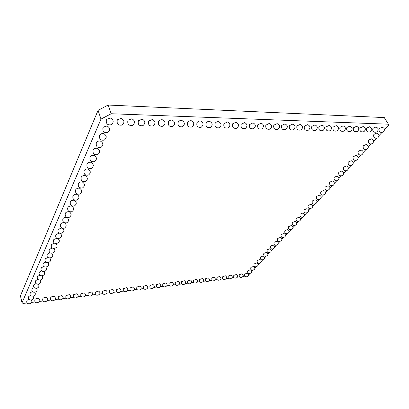 <?xml version="1.0" encoding="UTF-8"?>
<svg xmlns="http://www.w3.org/2000/svg" width="409" height="409" viewBox="0 0 409 409"><rect width="100%" height="100%" fill="white"/><g stroke="black" fill="none" stroke-linecap="round" stroke-linejoin="round"><path stroke-width="0.61" d="M384.496 129.755L388.55 125.425L388.427 124.188L384.286 117.572L108.124 105.041L98.048 110.384L20.45 295.794L21.999 302.875L23.287 303.422L27.158 302.946M388.427 124.188L111.182 113.738L108.124 105.041M111.182 113.738L101.003 119.106L98.048 110.384M101.003 119.106L21.999 302.875M248.575 275.001L249.787 273.708M251.663 271.699L252.91 270.369M254.802 268.345L256.085 266.975M257.992 264.935L259.311 263.529M261.233 261.474L262.588 260.027M264.526 257.956L265.916 256.469M267.869 254.383L269.301 252.854M271.274 250.748L272.742 249.178M274.73 247.051L276.239 245.441M278.243 243.299L279.792 241.642M281.816 239.48L283.406 237.777M285.451 235.599L287.082 233.851M289.148 231.647L290.825 229.853M292.905 227.629L294.628 225.788M296.729 223.544L298.498 221.652M300.62 219.388L302.44 217.445M304.582 215.154L306.448 213.161M308.611 210.85L310.528 208.8M312.716 206.463L314.685 204.357M316.893 202L318.913 199.837M321.147 197.455L323.222 195.231M325.477 192.823L327.614 190.543M329.894 188.109L332.082 185.768M334.388 183.304L336.638 180.896M338.969 178.406L341.28 175.936M343.642 173.416L346.014 170.88M348.402 168.329L350.84 165.727M353.253 163.14L355.758 160.466M358.202 157.854L360.774 155.108M363.253 152.46L365.891 149.638M368.402 146.954L371.116 144.06M373.657 141.34L376.444 138.365M379.02 135.609L381.883 132.552M31.59 302.404L35.174 301.96M39.561 301.423L43.083 300.988M47.429 300.457L50.89 300.027M55.195 299.5L58.594 299.081M62.858 298.555L66.197 298.146M70.42 297.624L73.697 297.22M77.884 296.709L81.105 296.31M85.256 295.799L88.416 295.41M92.531 294.904L95.634 294.526M99.714 294.025L102.761 293.647M106.81 293.151L109.796 292.783M113.814 292.287L116.749 291.929M120.732 291.438L123.61 291.085M127.562 290.6L130.389 290.252M134.31 289.766L137.081 289.424M140.977 288.948L143.697 288.611M147.562 288.135L150.231 287.808M154.07 287.338L156.683 287.016M160.497 286.545L163.058 286.228M166.846 285.763L169.362 285.456M173.125 284.991L175.589 284.69M179.326 284.229L181.739 283.933M185.456 283.478L187.823 283.186M191.514 282.731L193.83 282.445M197.506 281.995L199.771 281.714M203.426 281.264L205.645 280.993M209.275 280.548L211.453 280.277M215.062 279.833L217.189 279.572M220.783 279.132L222.864 278.877M226.438 278.437L228.478 278.186M232.031 277.747L234.025 277.501M237.557 277.067L239.51 276.827M243.028 276.392L244.94 276.162M196.99 122.705L197.046 122.598C197.93 121.458 199.091 120.936 200.528 121.044L200.64 121.074M178.217 122.01L178.288 121.897C179.193 120.778 180.359 120.287 181.785 120.415L181.908 120.445M187.69 122.363L187.751 122.25C188.646 121.12 189.807 120.614 191.238 120.732L191.361 120.762M158.702 121.371L158.83 121.166C159.755 120.077 160.926 119.612 162.342 119.76C165.543 121.591 165.793 123.738 163.094 126.212C159.469 126.713 157.976 125.144 158.626 121.509L158.83 121.166M168.554 121.688L168.646 121.534C169.561 120.435 170.732 119.949 172.153 120.093L172.286 120.123M148.666 121.049L152.496 119.459M96.478 142.603L96.739 142.184C97.751 141.171 98.968 140.793 100.399 141.049L100.537 141.095M99.75 135.169L100.026 134.725C101.028 133.717 102.24 133.339 103.656 133.579L103.804 133.62M103.109 127.536L103.4 127.066L107.158 125.952M106.56 119.689L106.872 119.193L110.604 118.063M138.441 120.716L142.317 119.121M128.017 120.384L128.252 120.006L131.949 118.774M117.393 120.041L117.664 119.607L121.381 118.421M87.168 163.769L87.383 163.411C88.416 162.393 89.653 162.025 91.095 162.322L91.207 162.363M90.19 156.892L90.425 156.519C91.447 155.497 92.679 155.129 94.116 155.415L94.239 155.456M93.293 149.842L93.538 149.443C94.556 148.426 95.783 148.053 97.219 148.324L97.347 148.37M78.538 183.385L78.722 183.079C79.765 182.061 81.008 181.708 82.449 182.025L82.541 182.066M81.34 177.01L81.539 176.688C82.577 175.666 83.819 175.313 85.261 175.619L85.363 175.66M84.218 170.471L84.423 170.134C85.461 169.111 86.698 168.753 88.139 169.055L88.247 169.096M75.798 189.607L75.977 189.316C77.02 188.298 78.262 187.956 79.699 188.278L79.791 188.314M73.124 195.686L73.293 195.405C74.341 194.393 75.583 194.05 77.015 194.377L77.102 194.413M39.525 272.062L41.815 270.891M41.442 267.701L43.814 266.504M43.405 263.248L45.864 262.031M47.444 254.055L50.108 252.803M45.404 258.698L47.96 257.466M49.53 249.316L52.306 248.043M60.665 224.009L60.798 223.784C61.846 222.798 63.078 222.476 64.484 222.813C66.759 224.664 66.703 226.448 64.315 228.176C61.365 228.513 60.087 227.24 60.471 224.362L60.798 223.784M58.339 229.296L61.744 228.002M53.84 239.521L56.877 238.222M56.064 234.464L59.264 233.161M51.662 244.47L54.561 243.181M67.966 207.409L68.119 207.153C69.172 206.151 70.409 205.814 71.831 206.151C74.249 208.033 74.233 209.889 71.779 211.719C68.717 212.087 67.378 210.768 67.771 207.762L68.119 207.153M65.476 213.069L65.624 212.823C66.672 211.826 67.909 211.494 69.331 211.836C71.698 213.702 71.662 215.538 69.233 217.332C66.207 217.69 64.893 216.387 65.282 213.421L65.624 212.823M63.042 218.6L63.185 218.365C64.233 217.373 65.466 217.046 66.882 217.389C69.198 219.244 69.157 221.054 66.744 222.813C63.758 223.161 62.459 221.877 62.853 218.953L63.185 218.365M70.517 201.617L70.675 201.351C71.723 200.338 72.966 200.001 74.397 200.333L74.479 200.369M215.093 123.37L215.195 123.191C216.09 122.071 217.225 121.56 218.605 121.657L218.718 121.677M206.121 123.043L206.202 122.899C207.092 121.764 208.237 121.253 209.648 121.355L209.761 121.376M232.721 123.753L236.065 122.245C239.06 123.886 239.296 125.885 236.775 128.237C233.391 128.753 232.005 127.311 232.624 123.917L232.721 123.753M223.912 123.697L227.516 121.974M249.464 124.622L253.018 122.833M241.09 124.321L244.664 122.552M257.69 124.924L261.233 123.109M281.377 234.505L283.979 233.534C288.912 236.325 280.119 240.318 281.167 234.812L281.377 234.505M285.037 230.548L287.65 229.567C292.645 232.358 283.774 236.428 284.822 230.865L285.037 230.548M288.759 226.52L291.382 225.528C296.448 228.319 287.496 232.47 288.539 226.852L288.759 226.52M292.547 222.424L295.18 221.422C300.313 224.214 291.28 228.442 292.317 222.767L292.547 222.424M308.376 205.313L311.055 204.255C316.474 207.036 307.103 211.622 308.12 205.696L308.376 205.313M304.311 209.705L306.98 208.662C312.328 211.448 303.038 215.937 304.061 210.078L304.311 209.705M300.324 214.019L302.977 212.992C308.248 215.778 299.051 220.18 300.078 214.382L300.324 214.019M296.402 218.258L299.045 217.245C304.245 220.032 295.129 224.347 296.167 218.611L296.402 218.258M321.014 191.647L323.724 190.548C329.383 193.309 319.731 198.201 320.733 192.072L321.014 191.647M316.724 196.284L319.424 195.2C325.002 197.971 315.446 202.752 316.448 196.693L316.724 196.284M312.512 200.839L315.201 199.771C320.697 202.542 311.234 207.225 312.246 201.238L312.512 200.839M325.385 186.918L328.105 185.809C333.846 188.559 324.102 193.559 325.094 187.363L325.385 186.918M353.673 127.649L356.587 126.315C359.22 127.593 359.496 129.31 357.405 131.453C354.511 132.219 353.136 131.146 353.294 128.242L353.673 127.649M360.257 127.864L363.156 126.534C365.769 127.802 366.045 129.5 363.974 131.632C361.101 132.404 359.731 131.345 359.869 128.472L360.257 127.864M366.745 128.073L369.618 126.754C372.221 128.002 372.497 129.689 370.442 131.805C367.589 132.582 366.224 131.545 366.346 128.697L366.745 128.073M373.136 128.278L375.994 126.969C378.576 128.201 378.852 129.873 376.817 131.979C373.984 132.761 372.619 131.739 372.722 128.917L373.136 128.278M368.708 140.077L371.52 138.82C374.005 140.052 374.25 141.678 372.267 143.687C369.526 144.413 368.207 143.411 368.31 140.681L368.708 140.077M374.015 134.336L376.837 133.058C379.363 134.285 379.624 135.926 377.625 137.976C374.849 138.733 373.509 137.731 373.606 134.965L374.015 134.336M379.434 128.477L382.267 127.184C384.833 128.4 385.109 130.057 383.095 132.148C380.283 132.935 378.918 131.928 379.01 129.132L379.434 128.477M338.995 172.204L341.75 171.049C343.995 172.317 344.179 173.851 342.287 175.64C339.736 176.218 338.529 175.236 338.672 172.69L338.995 172.204M343.708 167.107L346.469 165.936C348.754 167.204 348.949 168.748 347.042 170.568C344.46 171.172 343.238 170.185 343.376 167.613L343.708 167.107M353.412 156.616L356.198 155.41C358.555 156.667 358.77 158.242 356.832 160.134C354.189 160.783 352.931 159.791 353.054 157.158L353.412 156.616M348.514 161.913L351.285 160.722C353.606 161.984 353.811 163.549 351.888 165.405C349.276 166.028 348.039 165.037 348.166 162.434L348.514 161.913M363.509 145.701L366.311 144.459C368.749 145.701 368.984 147.312 367.021 149.28C364.312 149.98 363.013 148.978 363.126 146.284L363.509 145.701M358.407 151.212L361.203 149.991C363.601 151.238 363.826 152.833 361.878 154.76C359.199 155.435 357.921 154.438 358.039 151.775L358.407 151.212M334.373 177.204L337.113 176.064C339.327 177.337 339.496 178.851 337.624 180.609C335.099 181.167 333.913 180.19 334.061 177.675L334.373 177.204M329.838 182.107L332.568 180.982C334.746 182.261 334.905 183.764 333.044 185.487C330.549 186.023 329.378 185.047 329.536 182.562L329.838 182.107M304.593 126.069L307.675 124.658C310.441 126.074 310.707 127.899 308.463 130.144C305.385 130.834 304.005 129.622 304.316 126.519L304.593 126.069M311.939 126.304L314.996 124.909C317.742 126.299 318.008 128.109 315.794 130.338C312.742 131.038 311.361 129.852 311.648 126.78L311.939 126.304M319.168 126.539L322.205 125.149C324.93 126.524 325.196 128.319 323.003 130.532C319.981 131.248 318.601 130.082 318.862 127.035L319.168 126.539M346.98 127.434L349.925 126.09C352.573 127.388 352.844 129.116 350.738 131.274C347.819 132.03 346.443 130.941 346.617 128.012L346.98 127.434M340.191 127.214L343.151 125.86C345.82 127.173 346.091 128.922 343.964 131.095C341.019 131.841 339.644 130.732 339.843 127.772L340.191 127.214M333.294 126.995L336.28 125.629C338.964 126.959 339.235 128.723 337.088 130.911C334.117 131.647 332.742 130.517 332.957 127.531L333.294 126.995M326.285 126.77L329.296 125.389C332.001 126.744 332.272 128.518 330.099 130.722C327.108 131.447 325.728 130.302 325.968 127.286L326.285 126.77M265.784 125.215L269.311 123.38M273.979 125.082L277.169 123.63C280.027 125.134 280.283 127.035 277.931 129.331C274.73 129.955 273.345 128.651 273.774 125.42L273.979 125.082M281.821 125.338L284.986 123.896C287.818 125.374 288.074 127.255 285.753 129.535C282.588 130.18 281.203 128.901 281.596 125.701L281.821 125.338M297.123 125.829L300.232 124.408C303.023 125.844 303.284 127.69 301.019 129.944C297.91 130.619 296.525 129.387 296.868 126.253L297.123 125.829M289.536 125.583L292.67 124.152C295.482 125.609 295.743 127.475 293.447 129.74C290.313 130.405 288.928 129.147 289.296 125.977L289.536 125.583M274.24 242.22L276.816 241.274C281.627 244.061 272.982 247.915 274.04 242.511L274.24 242.22M277.777 238.396L280.369 237.435C285.237 240.221 276.52 244.147 277.573 238.692L277.777 238.396M267.333 249.689L269.894 248.759C274.582 251.535 266.085 255.262 267.149 249.96L267.333 249.689M270.758 245.983L273.324 245.047C278.074 247.828 269.505 251.617 270.569 246.269L270.758 245.983M116.647 289.485L119.668 288.549C124.336 292.041 114.719 295.109 116.626 289.521L116.647 289.485M123.508 288.657L126.499 287.726C131.146 291.172 121.626 294.26 123.482 288.703L123.508 288.657M143.59 286.228L146.488 285.308C151.079 288.631 141.836 291.775 143.544 286.305L143.59 286.228M136.979 287.031L139.904 286.106C144.515 289.47 135.18 292.593 136.938 287.098L136.979 287.031M130.287 287.839L133.242 286.908C137.874 290.313 128.446 293.422 130.251 287.895L130.287 287.839M150.123 285.441L152.992 284.521C157.567 287.808 148.406 290.963 150.067 285.528L150.123 285.441M181.637 281.632L184.367 280.732C188.856 283.826 180.098 287.057 181.55 281.77L181.637 281.632M175.481 282.379L178.242 281.474C182.746 284.603 173.912 287.824 175.4 282.507L175.481 282.379M162.956 283.892L165.768 282.977C170.308 286.188 161.315 289.378 162.884 283.999L162.956 283.892M169.254 283.13L172.041 282.22C176.56 285.39 167.649 288.596 169.183 283.248L169.254 283.13M156.575 284.664L159.418 283.744C163.973 286.99 154.899 290.165 156.514 284.761L156.575 284.664M239.423 274.654L241.923 273.785C246.254 276.556 238.166 279.874 239.275 274.874L239.423 274.654M228.38 275.988L230.927 275.109C235.287 277.941 227.077 281.249 228.248 276.193L228.38 275.988M233.933 275.318L236.453 274.444C240.804 277.246 232.655 280.559 233.79 275.528L233.933 275.318M205.543 278.749L208.181 277.854C212.603 280.814 204.132 284.091 205.43 278.918L205.543 278.749M211.351 278.043L213.963 277.159C218.37 280.083 209.965 283.371 211.233 278.222L211.351 278.043M222.772 276.668L225.333 275.784C229.715 278.647 221.438 281.949 222.639 276.862L222.772 276.668M217.092 277.353L219.679 276.469C224.076 279.362 215.737 282.655 216.969 277.537L217.092 277.353M193.728 280.175L196.412 279.275C200.865 282.302 192.256 285.559 193.631 280.329L193.728 280.175M199.674 279.454L202.327 278.565C206.77 281.556 198.227 284.817 199.566 279.618L199.674 279.454M187.716 280.901L190.425 280.001C194.894 283.059 186.213 286.305 187.624 281.044L187.716 280.901M50.818 297.435L50.864 297.358C51.825 296.499 52.93 296.208 54.167 296.479C58.896 300.083 48.968 303.427 50.706 297.64L50.864 297.358M58.518 296.505L61.825 295.554C66.555 299.158 56.626 302.44 58.426 296.673L58.553 296.443M66.115 295.589L69.387 294.638C74.116 298.248 64.187 301.474 66.043 295.717L66.146 295.538M73.615 294.684L76.846 293.734C81.575 297.348 71.652 300.518 73.559 294.777L73.635 294.644M81.018 293.79L84.213 292.844C88.937 296.459 79.019 299.572 80.982 293.851L81.033 293.764M109.699 290.324L112.756 289.388C117.439 292.921 107.725 295.963 109.689 290.344L109.699 290.324M102.664 291.172L105.752 290.237C110.461 293.815 100.645 296.832 102.659 291.182L102.664 291.172M88.318 292.921L91.483 291.96C96.207 295.579 86.294 298.636 88.308 292.936L88.334 292.89M95.542 292.036L98.661 291.09C103.385 294.71 93.477 297.716 95.537 292.036L95.527 292.062M260.651 256.913L263.186 256.003C267.767 258.774 259.408 262.374 260.477 257.169L260.651 256.913M257.389 260.441L259.914 259.536C264.439 262.302 256.146 265.845 257.22 260.691L257.389 260.441M254.183 263.907L256.694 263.018C261.167 265.778 252.941 269.26 254.015 264.153L254.183 263.907M247.91 270.686L250.405 269.812C254.771 272.563 246.678 275.937 247.752 270.916L247.91 270.686M251.024 267.328L253.524 266.443C257.946 269.199 249.787 272.624 250.86 267.563L251.024 267.328M244.848 273.999L247.333 273.13C251.647 275.876 243.616 279.199 244.694 274.224L244.848 273.999M43.017 298.376L43.073 298.289C44.049 297.43 45.164 297.139 46.411 297.42C51.14 301.014 41.212 304.419 42.884 298.621L43.073 298.289M28.773 296.499L30.649 295.456M30.481 292.619L32.413 291.561M35.798 280.533L37.935 279.403M33.993 284.638L36.058 283.534M32.219 288.667L34.218 287.588M27.101 300.298L28.916 299.281M35.113 299.332L35.174 299.23C36.166 298.371 37.291 298.084 38.548 298.371C43.272 301.96 33.349 305.426 34.959 299.618L35.174 299.23M263.969 253.329L266.515 252.409C271.147 255.185 262.716 258.846 263.785 253.595L263.969 253.329M37.643 276.341L39.852 275.191M197.046 122.598L197.041 122.608C196.243 126.13 197.624 127.695 201.182 127.296C203.861 124.903 203.646 122.818 200.528 121.044M178.288 121.897L178.186 122.066C177.46 125.645 178.897 127.214 182.486 126.764C185.175 124.331 184.94 122.214 181.785 120.415M187.751 122.25L187.7 122.337C186.939 125.89 188.344 127.455 191.918 127.035C194.602 124.617 194.377 122.521 191.238 120.732M168.646 121.534L168.498 121.79C167.808 125.394 169.27 126.964 172.879 126.493C175.573 124.039 175.333 121.902 172.153 120.093M148.825 120.788L148.569 121.222C147.961 124.888 149.479 126.453 153.124 125.931C155.829 123.436 155.573 121.268 152.352 119.428M96.739 142.184L96.279 142.961C95.864 146.504 97.429 148.007 100.972 147.46C103.641 145.118 103.451 142.981 100.399 141.049M100.026 134.725L99.545 135.527C99.131 139.142 100.726 140.66 104.326 140.088C107.015 137.675 106.795 135.507 103.656 133.579M103.4 127.066L102.904 127.894C102.49 131.58 104.111 133.119 107.766 132.516C110.481 130.026 110.225 127.823 107.005 125.906M106.872 119.193L106.355 120.052C105.936 123.815 107.593 125.379 111.309 124.74C114.039 122.163 113.748 119.924 110.435 118.017M138.636 120.399L138.314 120.936C137.756 124.622 139.305 126.192 142.966 125.64C145.681 123.129 145.415 120.941 142.168 119.085M128.252 120.006L127.869 120.645C127.352 124.356 128.937 125.926 132.618 125.348C135.333 122.812 135.062 120.609 131.795 118.738M117.664 119.607L117.214 120.348C116.749 124.091 118.365 125.655 122.066 125.047C124.791 122.49 124.505 120.272 121.217 118.38M87.383 163.411L86.964 164.127C86.56 167.486 88.047 168.922 91.427 168.452C94.034 166.294 93.922 164.254 91.095 162.322M90.425 156.519L89.99 157.255C89.581 160.671 91.095 162.128 94.525 161.632C97.153 159.423 97.02 157.347 94.116 155.415M93.538 149.443L93.094 150.2C92.685 153.677 94.218 155.159 97.705 154.638C100.353 152.363 100.195 150.261 97.219 148.324M78.722 183.079L78.339 183.743C77.935 186.933 79.356 188.319 82.592 187.9C85.133 185.901 85.082 183.943 82.449 182.025M81.539 176.688L81.14 177.368C80.742 180.609 82.178 182.015 85.461 181.576C88.027 179.531 87.955 177.547 85.261 175.619M84.423 170.134L84.019 170.829C83.615 174.127 85.077 175.548 88.405 175.093C90.992 172.997 90.9 170.982 88.139 169.055M75.977 189.316L75.599 189.965C75.2 193.109 76.595 194.474 79.791 194.071C82.306 192.118 82.275 190.185 79.699 188.278M73.293 195.405L72.93 196.039C72.531 199.132 73.906 200.487 77.056 200.093C79.55 198.186 79.54 196.279 77.015 194.377M39.612 271.913L39.341 272.404C37.577 277.691 47.142 276.126 43.942 271.658M41.534 267.542L41.258 268.043C39.484 273.432 49.218 271.745 45.864 267.251M43.497 263.084L43.216 263.59C41.432 269.091 51.34 267.266 47.822 262.747M47.546 253.882L47.26 254.403C45.455 260.155 55.742 258.002 51.841 253.452M45.501 258.529L45.22 259.045C43.42 264.669 53.513 262.69 49.816 258.151M49.637 249.132L49.346 249.664C47.536 255.553 58.022 253.207 53.906 248.646M58.467 229.081L58.15 229.643C56.36 236.325 67.848 232.67 62.449 228.283M53.957 239.326L53.651 239.873C51.836 246.09 62.771 243.248 58.139 238.713M56.186 234.26L55.875 234.817C54.065 241.238 65.256 238.053 60.292 233.565M51.774 244.28L51.473 244.817C49.658 250.865 60.363 248.294 56.007 243.738M70.675 201.351L70.322 201.969C69.924 205.021 71.278 206.356 74.387 205.972C76.861 204.106 76.861 202.225 74.397 200.333M215.149 123.273C214.444 126.734 215.824 128.232 219.29 127.777C221.893 125.399 221.663 123.36 218.605 121.657M206.177 122.94C205.425 126.432 206.801 127.966 210.313 127.542C212.956 125.154 212.736 123.094 209.648 121.355M223.963 123.6C223.304 127.025 224.684 128.498 228.11 128.007C230.671 125.645 230.436 123.625 227.414 121.954M249.505 124.54C248.969 127.869 250.354 129.249 253.662 128.687C256.111 126.355 255.865 124.397 252.926 122.812M241.136 124.234C240.558 127.593 241.944 129.004 245.293 128.462C247.772 126.12 247.532 124.142 244.567 122.531M257.731 124.837C257.23 128.135 258.616 129.489 261.888 128.901C264.301 126.585 264.056 124.648 261.141 123.089M265.819 125.134C265.354 128.395 266.745 129.725 269.976 129.116C272.358 126.81 272.108 124.893 269.224 123.365M28.845 296.377L28.599 296.832C26.912 301.591 35.583 300.579 33.124 296.31M30.552 292.496L30.302 292.956C28.604 297.793 37.413 296.709 34.847 292.404M35.88 280.39L35.619 280.871C33.881 285.963 43.124 284.613 40.2 280.206M34.07 284.506L33.809 284.976C32.086 289.981 41.181 288.728 38.385 284.352M32.296 288.539L32.04 289.005C30.327 293.923 39.274 292.757 36.6 288.417M27.168 300.18L26.928 300.63C25.251 305.319 33.794 304.378 31.432 300.145M37.725 276.193L37.459 276.678C35.711 281.867 45.113 280.416 42.055 275.978"/></g></svg>
